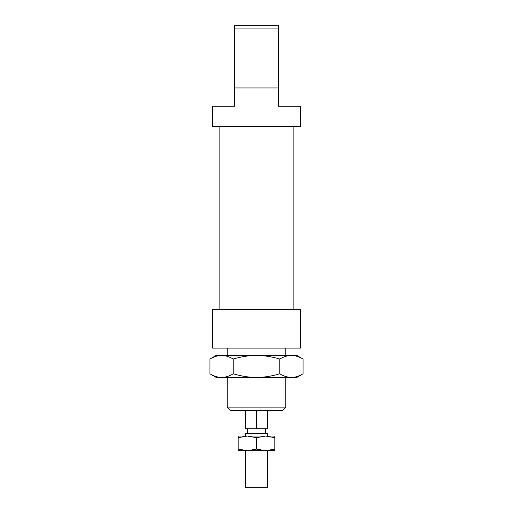 <?xml version="1.0" encoding="UTF-8"?>
<svg xmlns="http://www.w3.org/2000/svg" width="513" height="513" viewBox="0 0 513 513"><rect width="100%" height="100%" fill="white"/><g stroke="black" fill="none" stroke-linecap="round" stroke-linejoin="round"><path stroke-width="0.77" d="M267.491 436.05L267.491 433.485L245.509 433.485L245.509 436.05M267.491 450.709L267.491 487.35L245.509 487.35L245.509 450.709M285.812 377.421L285.812 407.104L227.188 407.104L230.484 410.4L256.5 410.4L256.5 428.721L245.509 428.721L245.509 410.4M256.5 428.721L267.491 428.721L267.491 410.4M300.471 348.109L212.529 348.109L212.529 309.634L300.471 309.634L300.471 348.109M234.512 87.941L278.488 87.941L278.488 106.262L300.471 106.262L300.471 126.416L212.529 126.416L212.529 106.262L234.512 106.262L234.512 28.946L278.488 28.946L278.488 25.65L234.512 25.65L234.512 28.946M278.488 87.941L278.488 28.946M256.5 410.4L282.516 410.4L285.812 407.104M209.958 359.036L216.191 355.438L221.59 355.438C217.929 355.432 214.049 356.631 209.958 359.036L209.958 373.823C214.049 376.221 217.929 377.427 221.59 377.421L216.191 377.421L209.958 373.823M296.809 355.438L303.042 359.036C298.951 356.631 295.071 355.432 291.41 355.438L296.809 355.438M303.042 373.823L296.809 377.421L291.41 377.421C295.071 377.427 298.951 376.221 303.042 373.823L303.042 359.036M279.771 373.823C283.862 376.221 287.742 377.427 291.41 377.421L256.5 377.421C263.836 377.427 271.589 376.221 279.771 373.823L279.771 359.036C271.589 356.631 263.836 355.432 256.5 355.438L291.41 355.438C287.742 355.432 283.862 356.631 279.771 359.036M221.59 377.421C225.258 377.427 229.138 376.221 233.229 373.823C241.411 376.221 249.164 377.427 256.5 377.421L221.59 377.421M233.229 359.036C229.138 356.631 225.258 355.432 221.59 355.438L256.5 355.438C249.164 355.432 241.411 356.631 233.229 359.036L233.229 373.823M265.663 450.709L238.179 450.709L238.179 449.074L247.337 450.709L256.5 449.074L265.663 450.709L274.821 449.074L274.821 450.709L265.663 450.709M265.663 436.05L256.5 437.685L247.337 436.05L274.821 436.05L274.821 437.685L265.663 436.05M238.179 437.685L238.179 436.05L247.337 436.05L238.179 437.685L238.179 449.074M274.821 449.074L274.821 437.685M256.5 449.074L256.5 437.685M265.663 428.721L265.663 433.485M247.337 428.721L247.337 433.485M293.141 126.416L293.141 309.634M285.812 348.109L285.812 355.438M227.188 348.109L227.188 355.438M227.188 377.421L227.188 407.104M219.859 126.416L219.859 309.634"/></g></svg>
